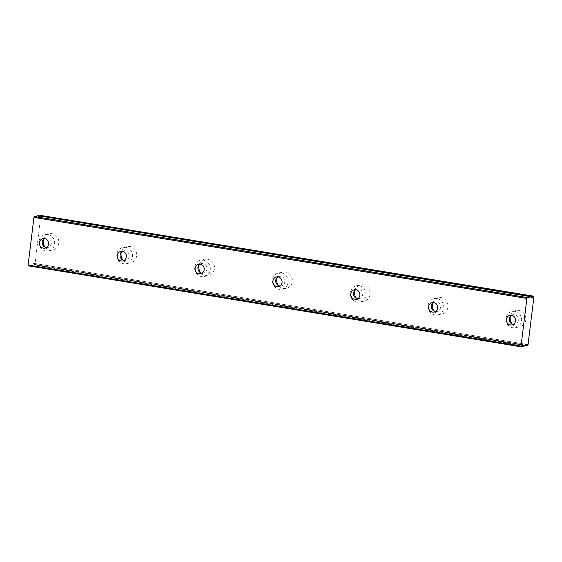 <?xml version="1.0" encoding="UTF-8"?>
<svg xmlns="http://www.w3.org/2000/svg" width="562" height="562" viewBox="0 0 562 562"><rect width="100%" height="100%" fill="white"/><g stroke="black" fill="none" stroke-linecap="round" stroke-linejoin="round"><path stroke-width="0.42" stroke-dasharray="2.81 2.11" d="M513.345 324.344A4.861 4.566 -102 0 0 518.368 319.427A4.861 4.566 -102 0 0 511.434 315.31M46.358 247.582A4.861 4.566 -102 0 0 51.374 242.665A4.861 4.566 -102 0 0 44.44 238.548M124.188 260.375A4.861 4.566 -102 0 0 129.211 255.457A4.861 4.566 -102 0 0 122.277 251.34M202.018 273.167A4.861 4.566 -102 0 0 207.041 268.25A4.861 4.566 -102 0 0 200.107 264.14M279.855 285.96A4.861 4.566 -102 0 0 284.871 281.049A4.861 4.566 -102 0 0 277.937 276.933M357.685 298.752A4.861 4.566 -102 0 0 362.701 293.842A4.861 4.566 -102 0 0 355.767 289.725M435.515 311.552A4.861 4.566 -102 0 0 440.531 306.634A4.861 4.566 -102 0 0 433.597 302.518M525.421 345.237L33.875 264.435A2.775 0.899 99.3 0 0 33.355 263.297A2.775 0.899 99.3 0 0 33.235 263.297A2.775 0.899 99.3 0 0 32.28 264.779L525.21 345.806M510.472 316.104A8.332 7.826 78 0 1 516.274 310.484A8.332 7.826 78 0 1 519.014 310.421A8.332 7.826 78 0 1 525.842 318.464A8.332 7.826 78 0 1 519.731 326.789A8.332 7.826 78 0 1 516.998 326.852A8.332 7.826 78 0 1 512.144 324.007M514.799 311.313A8.332 7.826 78 0 1 521.634 319.357A8.332 7.826 78 0 1 515.523 327.681A8.332 7.826 78 0 1 512.783 327.744A8.332 7.826 78 0 1 505.955 319.708A8.332 7.826 78 0 1 512.059 311.376A8.332 7.826 78 0 1 514.799 311.313M43.478 239.342A8.332 7.826 78 0 1 49.287 233.722A8.332 7.826 78 0 1 52.02 233.659A8.332 7.826 78 0 1 58.855 241.702A8.332 7.826 78 0 1 52.744 250.027A8.332 7.826 78 0 1 50.004 250.09A8.332 7.826 78 0 1 45.157 247.245M47.812 234.551A8.332 7.826 78 0 1 54.64 242.594A8.332 7.826 78 0 1 48.536 250.919A8.332 7.826 78 0 1 45.796 250.982A8.332 7.826 78 0 1 38.968 242.946A8.332 7.826 78 0 1 45.072 234.614A8.332 7.826 78 0 1 47.812 234.551M121.315 252.134A8.332 7.826 78 0 1 127.117 246.514A8.332 7.826 78 0 1 129.857 246.451A8.332 7.826 78 0 1 136.685 254.495A8.332 7.826 78 0 1 130.574 262.819A8.332 7.826 78 0 1 127.841 262.883A8.332 7.826 78 0 1 122.987 260.037M125.642 247.343A8.332 7.826 78 0 1 132.477 255.387A8.332 7.826 78 0 1 126.366 263.719A8.332 7.826 78 0 1 123.626 263.775A8.332 7.826 78 0 1 116.798 255.738A8.332 7.826 78 0 1 122.902 247.406A8.332 7.826 78 0 1 125.642 247.343M199.145 264.934A8.332 7.826 78 0 1 204.947 259.307A8.332 7.826 78 0 1 207.687 259.251A8.332 7.826 78 0 1 214.515 267.287A8.332 7.826 78 0 1 208.411 275.619A8.332 7.826 78 0 1 205.671 275.675A8.332 7.826 78 0 1 200.817 272.837M203.472 260.143A8.332 7.826 78 0 1 210.307 268.179A8.332 7.826 78 0 1 204.196 276.511A8.332 7.826 78 0 1 201.456 276.567A8.332 7.826 78 0 1 194.628 268.531A8.332 7.826 78 0 1 200.739 260.199A8.332 7.826 78 0 1 203.472 260.143M276.975 277.726A8.332 7.826 78 0 1 282.777 272.099A8.332 7.826 78 0 1 285.517 272.043A8.332 7.826 78 0 1 292.345 280.08A8.332 7.826 78 0 1 286.241 288.411A8.332 7.826 78 0 1 283.501 288.468A8.332 7.826 78 0 1 278.654 285.629M281.309 272.935A8.332 7.826 78 0 1 288.137 280.972A8.332 7.826 78 0 1 282.026 289.304A8.332 7.826 78 0 1 279.293 289.367A8.332 7.826 78 0 1 272.458 281.323A8.332 7.826 78 0 1 278.569 272.999A8.332 7.826 78 0 1 281.309 272.935M354.805 290.519A8.332 7.826 78 0 1 360.607 284.899A8.332 7.826 78 0 1 363.347 284.836A8.332 7.826 78 0 1 370.182 292.872A8.332 7.826 78 0 1 364.071 301.204A8.332 7.826 78 0 1 361.331 301.267A8.332 7.826 78 0 1 356.484 298.422M359.139 285.728A8.332 7.826 78 0 1 365.967 293.764A8.332 7.826 78 0 1 359.863 302.096A8.332 7.826 78 0 1 357.123 302.159A8.332 7.826 78 0 1 350.288 294.116A8.332 7.826 78 0 1 356.399 285.791A8.332 7.826 78 0 1 359.139 285.728M432.635 303.311A8.332 7.826 78 0 1 438.444 297.691A8.332 7.826 78 0 1 441.177 297.628A8.332 7.826 78 0 1 448.012 305.665A8.332 7.826 78 0 1 441.901 313.996A8.332 7.826 78 0 1 439.161 314.06A8.332 7.826 78 0 1 434.314 311.215M436.969 298.52A8.332 7.826 78 0 1 443.797 306.564A8.332 7.826 78 0 1 437.693 314.889A8.332 7.826 78 0 1 434.953 314.952A8.332 7.826 78 0 1 428.125 306.908A8.332 7.826 78 0 1 434.229 298.584A8.332 7.826 78 0 1 436.969 298.52M40.787 215.155L35.118 263.564L34.739 264.449L33.973 264.611L525.358 345.384L33.875 264.435M525.063 346.023L32.28 264.779M32.132 264.997L28.283 265.819M531.216 296.905L38.216 215.717M38.279 215.878A2.775 0.899 99.3 0 0 38.806 217.023A2.775 0.899 99.3 0 0 39.726 215.963M35.118 263.564L528.048 344.59M533.9 296.947L40.97 215.92M34.739 264.449L527.669 345.475M511.996 324.885L514.799 324.288M45.009 248.123L47.812 247.526M122.839 260.916L125.642 260.318M200.669 273.708L203.479 273.111M278.499 286.501L281.309 285.903M356.329 299.293L359.139 298.696M434.166 312.086L436.969 311.496M526.285 344.323L33.355 263.297M515.523 327.681L519.731 326.789M48.536 250.919L52.744 250.027M126.366 263.719L130.574 262.819M204.196 276.511L208.411 275.619M282.026 289.304L286.241 288.411M359.863 302.096L364.071 301.204M437.693 314.889L441.901 313.996M509.973 315.366L512.783 314.776M42.986 238.604L45.796 238.014M120.816 251.404L123.626 250.807M198.653 264.196L201.456 263.599M276.483 276.989L279.286 276.392M354.313 289.781L357.123 289.184M432.143 302.574L434.953 301.977M531.736 298.05L38.806 217.023M512.059 311.376L516.274 310.484M45.072 234.614L49.287 233.722M122.902 247.406L127.117 246.514M200.739 260.199L204.947 259.307M278.569 272.999L282.777 272.099M356.399 285.791L360.607 284.899M434.229 298.584L438.444 297.691"/><path stroke-width="0.84" d="M511.434 315.31A4.861 4.566 -102 0 0 513.345 324.344M510.394 324.92A4.861 4.566 -102 0 0 515.558 320.024A4.861 4.566 -102 0 0 509.973 315.366A4.861 4.566 -102 0 0 510.394 324.92M44.44 238.548A4.861 4.566 -102 0 0 46.358 247.582M43.407 248.158A4.861 4.566 -102 0 0 48.571 243.262A4.861 4.566 -102 0 0 42.986 238.604A4.861 4.566 -102 0 0 43.407 248.158M122.277 251.34A4.861 4.566 -102 0 0 124.188 260.375M121.237 260.951A4.861 4.566 -102 0 0 126.401 256.054A4.861 4.566 -102 0 0 120.816 251.404A4.861 4.566 -102 0 0 121.237 260.951M200.107 264.14A4.861 4.566 -102 0 0 202.018 273.167M199.074 273.743A4.861 4.566 -102 0 0 204.231 268.847A4.861 4.566 -102 0 0 198.653 264.196A4.861 4.566 -102 0 0 199.074 273.743M277.937 276.933A4.861 4.566 -102 0 0 279.855 285.96M276.904 286.536A4.861 4.566 -102 0 0 282.061 281.639A4.861 4.566 -102 0 0 276.483 276.989A4.861 4.566 -102 0 0 276.904 286.536M355.767 289.725A4.861 4.566 -102 0 0 357.685 298.752M354.734 299.328A4.861 4.566 -102 0 0 359.898 294.439A4.861 4.566 -102 0 0 354.313 289.781A4.861 4.566 -102 0 0 354.734 299.328M433.597 302.518A4.861 4.566 -102 0 0 435.515 311.552M432.564 312.121A4.861 4.566 -102 0 0 437.728 307.231A4.861 4.566 -102 0 0 432.143 302.574A4.861 4.566 -102 0 0 432.564 312.121M526.882 298.436L527.261 297.551L531.216 296.905A2.775 0.899 99.3 0 0 531.736 298.05A2.775 0.899 99.3 0 0 532.811 296.567L533.717 296.181L533.9 296.947L528.048 344.59L527.669 345.475L526.805 345.461A2.775 0.899 99.3 0 0 526.285 344.323A2.775 0.899 99.3 0 0 526.165 344.323A2.775 0.899 99.3 0 0 525.21 345.806L521.213 346.845L521.03 346.08L28.1 265.053L33.952 217.41L526.882 298.436L521.03 346.08M33.952 217.41L34.331 216.525L527.261 297.551M521.213 346.845L28.283 265.819L28.1 265.053M34.331 216.525L38.188 215.71L531.118 296.736L38.188 215.71M39.726 215.963A2.775 0.899 99.3 0 0 39.881 215.541L532.811 296.567M532.952 296.35L39.881 215.541M40.021 215.323L533.717 296.181M512.144 324.007A8.332 7.826 78 0 1 510.472 316.104M45.157 247.245A8.332 7.826 78 0 1 43.478 239.342M122.987 260.037A8.332 7.826 78 0 1 121.315 252.134M200.817 272.837A8.332 7.826 78 0 1 199.145 264.934M278.654 285.629A8.332 7.826 78 0 1 276.975 277.726M356.484 298.422A8.332 7.826 78 0 1 354.805 290.519M434.314 311.215A8.332 7.826 78 0 1 432.635 303.311M526.805 345.461L525.421 345.237M525.358 345.384L526.868 345.63L525.358 345.384"/></g></svg>

